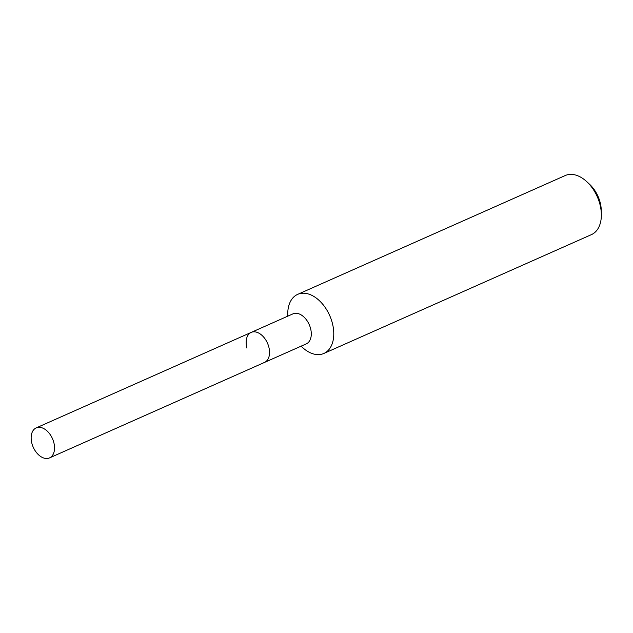 <?xml version="1.0" encoding="UTF-8"?>
<svg xmlns="http://www.w3.org/2000/svg" width="633" height="633" viewBox="0 0 633 633"><rect width="100%" height="100%" fill="white"/><g stroke="black" fill="none" stroke-linecap="round" stroke-linejoin="round"><path stroke-width="0.95" d="M49.509 457.912A16.418 10.516 -113.9 0 0 53.726 442.182A16.418 10.516 -113.9 0 0 36.176 427.908A16.418 10.516 -113.9 0 0 31.959 443.638A16.418 10.516 -113.9 0 0 49.509 457.912L264.515 362.416A16.418 10.516 -113.9 0 0 268.732 346.686A16.418 10.516 -113.9 0 1 264.515 362.416L306.269 343.877A16.418 10.516 -113.9 0 0 310.479 328.139A16.418 10.516 -113.9 0 0 292.937 313.873L251.182 332.412A16.418 10.516 -113.9 0 0 246.965 348.15M301.094 346.172L302.194 347.208A32.315 20.707 -113.9 0 0 323.874 353.451A32.315 20.707 -113.9 0 0 332.175 322.482A32.315 20.707 -113.9 0 0 297.645 294.385A32.315 20.707 -113.9 0 0 287.738 314.656L287.77 316.168M323.874 353.451L591.451 234.614A32.315 20.707 -113.9 0 0 601.35 214.342A32.315 20.707 -113.9 0 0 599.752 203.644A32.315 20.707 -113.9 0 0 586.894 181.79A32.315 20.707 -113.9 0 0 565.214 175.547L297.645 294.385M601.35 214.342L601.279 210.472A25.85 16.561 -113.9 0 0 600.005 201.911A25.85 16.561 -113.9 0 0 589.719 184.432L586.894 181.79M251.182 332.412A16.418 10.516 -113.9 0 1 268.732 346.686A16.418 10.516 -113.9 0 0 251.182 332.412L36.176 427.908"/></g></svg>
